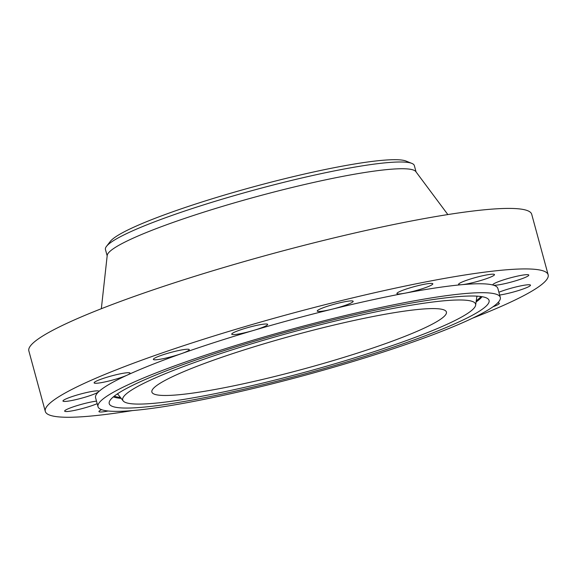 <?xml version="1.0" encoding="UTF-8"?>
<svg xmlns="http://www.w3.org/2000/svg" width="577" height="577" viewBox="0 0 577 577"><rect width="100%" height="100%" fill="white"/><g stroke="black" fill="none" stroke-linecap="round" stroke-linejoin="round"><path stroke-width="0.87" d="M522.625 278.467A18.608 2.142 164.8 0 0 528.784 275.07A18.608 2.142 164.8 0 0 518.016 275.994A18.608 2.142 164.8 0 0 499.026 281.439A18.608 2.142 164.8 0 0 492.866 284.836A18.608 2.142 164.8 0 0 493.277 285.132A18.608 2.142 164.8 0 0 522.625 278.467M472.498 318.201A260.544 29.946 164.8 0 0 548.15 274.789A260.544 29.946 164.8 0 0 486.461 271.911A260.544 29.946 164.8 0 0 204.885 338.822A260.544 29.946 164.8 0 0 45.294 411.408A260.544 29.946 164.8 0 0 106.976 414.286A260.544 29.946 164.8 0 0 132.508 410.579M548.15 274.789L531.706 214.276A260.544 29.946 164.8 0 0 470.024 211.398A260.544 29.946 164.8 0 0 188.441 278.309A260.544 29.946 164.8 0 0 28.85 350.895L45.294 411.408M447.846 214.572L415.801 171.571A160.045 18.399 164.8 0 0 378.281 170.568A160.045 18.399 164.8 0 0 208.578 210.641A160.045 18.399 164.8 0 0 107.214 255.416L101.336 308.717M416.067 171.932L414.344 165.592A160.045 18.399 164.8 0 0 411.848 163.392A160.045 18.399 164.8 0 0 376.449 163.825A160.045 18.399 164.8 0 0 226.739 197.824A160.045 18.399 164.8 0 0 111.549 241.951A160.045 18.399 164.8 0 0 106.485 246.357A160.045 18.399 164.8 0 0 105.447 249.516L107.171 255.856M411.848 163.392L405.992 161.048A154.946 17.808 164.8 0 0 266.444 183.356A154.946 17.808 164.8 0 0 115.256 237.104A154.946 17.808 164.8 0 0 110.351 241.374L106.485 246.357M410.283 310.339A152.602 17.541 164.8 0 0 245.355 349.525A152.602 17.541 164.8 0 0 151.881 392.043A152.602 17.541 164.8 0 0 188.015 393.73A152.602 17.541 164.8 0 0 352.936 354.538A152.602 17.541 164.8 0 0 446.41 312.02A152.602 17.541 164.8 0 0 410.283 310.339M147.351 408.978A208.434 23.96 164.8 0 0 372.619 355.454A208.434 23.96 164.8 0 0 500.295 297.386A208.434 23.96 164.8 0 0 450.94 295.085A208.434 23.96 164.8 0 0 225.679 348.609A208.434 23.96 164.8 0 0 98.003 406.684A208.434 23.96 164.8 0 0 147.351 408.978M500.295 297.386L497.864 288.45A208.434 23.96 164.8 0 0 493.277 285.132A208.434 23.96 164.8 0 0 461.795 284.692A208.434 23.96 164.8 0 0 448.517 286.149A208.434 23.96 164.8 0 0 405.177 293.145A208.434 23.96 164.8 0 0 332.049 309.207A208.434 23.96 164.8 0 0 253.548 330.426A208.434 23.96 164.8 0 0 181.611 353.578A208.434 23.96 164.8 0 0 127.207 375.129A208.434 23.96 164.8 0 0 98.602 391.805A208.434 23.96 164.8 0 0 95.58 397.748L98.003 406.684M396.933 293.332A18.608 2.142 164.8 0 0 396.904 293.57A18.608 2.142 164.8 0 0 405.177 293.145A18.608 2.142 164.8 0 0 432.786 284.043A18.608 2.142 164.8 0 0 432.822 283.812A18.608 2.142 164.8 0 0 415.202 286.38A18.608 2.142 164.8 0 0 396.933 293.332M460.446 282.802A18.608 2.142 164.8 0 0 458.571 284.36A18.608 2.142 164.8 0 0 461.795 284.692A18.608 2.142 164.8 0 0 492.614 276.159A18.608 2.142 164.8 0 0 494.489 274.602A18.608 2.142 164.8 0 0 480.367 276.282A18.608 2.142 164.8 0 0 460.446 282.802M499.653 295.035A18.608 2.142 164.8 0 0 518.24 290.613A18.608 2.142 164.8 0 0 530.487 285.161A18.608 2.142 164.8 0 0 506.815 289.474A18.608 2.142 164.8 0 0 498.896 292.25M492.974 306.791A18.608 2.142 164.8 0 0 499.329 303.329A18.608 2.142 164.8 0 0 497.684 302.911M101.581 409.67A18.608 2.142 164.8 0 0 100.824 410.038A18.608 2.142 164.8 0 0 98.948 411.596A18.608 2.142 164.8 0 0 108.13 411.004M96.496 401.123A18.608 2.142 164.8 0 0 70.82 407.73A18.608 2.142 164.8 0 0 64.653 411.127A18.608 2.142 164.8 0 0 75.428 410.204A18.608 2.142 164.8 0 0 94.412 404.758A18.608 2.142 164.8 0 0 97.181 403.64M86.629 396.724A18.608 2.142 164.8 0 0 98.602 391.805A18.608 2.142 164.8 0 0 98.876 391.278A18.608 2.142 164.8 0 0 75.205 395.584A18.608 2.142 164.8 0 0 62.958 401.037A18.608 2.142 164.8 0 0 86.629 396.724M110.827 380.531A18.608 2.142 164.8 0 0 127.207 375.129A18.608 2.142 164.8 0 0 130.027 373.11A18.608 2.142 164.8 0 0 113.316 375.447A18.608 2.142 164.8 0 0 94.109 382.868A18.608 2.142 164.8 0 0 110.827 380.531M163.327 358.642A18.608 2.142 164.8 0 0 181.611 353.578A18.608 2.142 164.8 0 0 189.299 349.633A18.608 2.142 164.8 0 0 179.346 350.383A18.608 2.142 164.8 0 0 153.374 359.392A18.608 2.142 164.8 0 0 163.327 358.642M236.137 334.379A18.608 2.142 164.8 0 0 253.548 330.426A18.608 2.142 164.8 0 0 267.649 324.418A18.608 2.142 164.8 0 0 263.242 324.209A18.608 2.142 164.8 0 0 243.133 328.991A18.608 2.142 164.8 0 0 231.73 334.177A18.608 2.142 164.8 0 0 236.137 334.379M318.172 311.45A18.608 2.142 164.8 0 0 332.049 309.207A18.608 2.142 164.8 0 0 353.167 301.302A18.608 2.142 164.8 0 0 352.244 300.913A18.608 2.142 164.8 0 0 332.035 304.851A18.608 2.142 164.8 0 0 317.249 311.061A18.608 2.142 164.8 0 0 318.172 311.45M116.734 394.329A196.807 22.618 164.8 0 0 109.161 402.501A196.807 22.618 164.8 0 0 270.591 382.847A196.807 22.618 164.8 0 0 481.564 309.734A196.807 22.618 164.8 0 0 488.553 299.42A196.807 22.618 164.8 0 0 318.439 323.56A196.807 22.618 164.8 0 0 116.734 394.329M468.618 312.734A182.844 21.017 164.8 0 0 475.65 305.146A182.844 21.017 164.8 0 0 325.673 323.408A182.844 21.017 164.8 0 0 129.674 391.329A182.844 21.017 164.8 0 0 123.182 400.914A182.844 21.017 164.8 0 0 281.223 378.49A182.844 21.017 164.8 0 0 468.618 312.734M120.47 397.481A192.242 22.099 -15.2 0 1 114.246 396.161M121.184 398.382A193.093 22.193 -15.2 0 1 113.395 396.853M480.958 296.528A192.242 22.099 -15.2 0 1 476.256 300.812M482.047 296.693A193.093 22.193 -15.2 0 1 476.097 301.959M476.782 297.068A187.41 21.544 164.8 0 0 477.287 296.167M117.232 393.99A187.41 21.544 164.8 0 0 118.126 394.517M475.65 305.146L476.912 296.145M123.182 400.914L117.542 393.781"/></g></svg>
